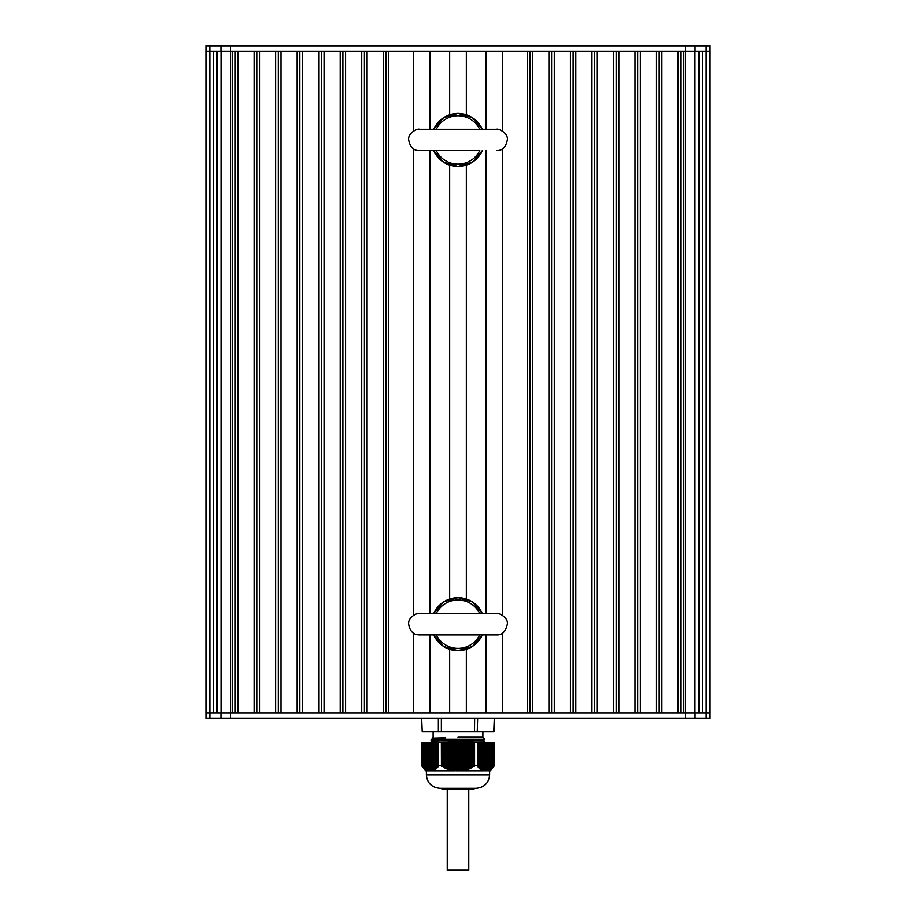 <?xml version="1.0" encoding="UTF-8"?>
<svg xmlns="http://www.w3.org/2000/svg" width="916" height="916" viewBox="0 0 916 916"><rect width="100%" height="100%" fill="white"/><g stroke="black" fill="none" stroke-linecap="round" stroke-linejoin="round"><path stroke-width="1.37" d="M421.726 742.59L421.681 765.455L425.711 770.837L427.829 770.837L421.761 765.501M421.761 742.59L438.329 742.59L438.329 765.501L438.329 742.59M424.772 768.604L424.761 742.59L424.738 768.822M425.574 769.268L425.574 742.59L425.734 769.658M438.329 765.501L436.039 768.993L435.283 768.616L435.421 769.509L433.669 769.761L433.611 770.688L432.867 770.184L432.833 742.59L432.81 770.837L427.829 770.837M433.646 769.921L433.646 742.59L433.806 770.596M441.363 742.59L441.432 765.501L441.432 742.59L438.363 742.59M441.432 742.59L474.568 742.59L474.568 765.501L474.568 742.59M477.637 742.59L477.671 765.501L477.671 742.59L474.637 742.59M477.671 742.59L482.366 742.59L482.354 769.795L481.576 770.23L480.717 768.616L479.961 768.993L477.671 765.501M482.194 770.596L482.389 742.59L483.167 742.59L483.156 770.207L482.389 770.688L482.354 769.921M488.617 742.59L488.617 770.322L483.19 770.837L483.19 742.59L490.438 742.59L490.426 769.222L488.812 770.242M491.079 768.993L490.266 769.658L490.461 742.59L491.239 742.59L491.228 768.604M491.846 742.59L492.007 767.906L491.262 768.822L491.262 742.59L494.239 742.59L494.239 765.501L493.518 766.44L493.77 742.59M494.239 765.501L494.239 742.59M441.363 765.455L438.363 765.455M477.637 765.455L474.637 765.455M474.568 765.501L469.484 768.822L463.13 770.837L451.348 770.596L445.279 768.238L441.432 765.501M455.389 742.59L455.355 770.837L455.767 742.59M491.869 768.261L492.041 742.59L492.075 768.043L492.819 767.104M492.694 767.39L492.842 742.59L492.877 767.184L493.621 766.223L493.461 742.59M487.003 742.59L487.209 770.745M487.999 770.574L487.999 742.59L488.01 770.528M484.587 742.59L484.747 770.711M481.576 742.59L481.392 770.104M480.774 742.59L480.579 769.509M479.961 742.59L479.778 768.822M479.16 742.59L478.965 768.043M480.74 768.799L480.74 742.59L480.751 768.719M478.312 766.28L478.312 742.59L478.163 767.184M430.405 742.59L430.497 770.837M431.253 770.711L431.413 742.59M429.604 742.59L429.638 770.825M435.249 768.719L435.249 742.59L435.26 768.799M428.791 770.745L428.997 742.59M427.348 770.688L427.154 742.59M427.99 770.528L427.99 742.59L428.001 770.574M426.535 770.23L426.352 742.59M427.177 770.196L427.177 742.59L427.188 770.242M424.154 742.59L423.925 768.043M423.341 742.59L423.306 767.39M422.482 766.44L422.23 742.59M437.837 767.184L437.653 742.59L437.688 766.28M437.035 768.043L436.84 742.59M436.222 768.822L436.039 742.59M435.421 769.509L435.226 742.59M434.608 770.104L434.424 742.59M486.316 770.837L486.396 742.59M488.171 770.837L490.289 770.837L494.319 765.455L494.319 742.59M485.503 770.837L485.595 742.59M463.13 770.837L483.041 770.837M460.233 742.59L460.233 770.837L460.611 742.59M432.959 770.837L452.87 770.837M453.546 770.837L454.29 770.837M461.71 770.837L462.454 770.837M458 788.321L439.84 788.321L444.546 789.489L471.454 789.489L476.16 788.321L458 788.321M458 737.208C425.894 737.208 425.894 737.208 458 737.208L482.881 737.208L482.881 731.827L433.119 731.827L433.119 737.208L432.192 738.124L445.508 737.769L441.443 739.223L431.104 739.785L431.093 741.136L484.85 739.166L483.442 740.483L484.908 741.823L468.076 742.59M432.432 742.59L483.442 740.483M431.104 739.785L432.558 738.433L445.508 737.769M441.443 739.223L484.53 739.223M433.119 731.827L422.253 731.827L441.489 731.827L438.363 731.289L438.363 718.373M441.489 731.827L474.511 731.827L474.637 718.373M474.511 731.827L477.637 731.289L441.363 731.289L441.363 718.373M438.363 731.289L422.219 731.827L421.681 718.373L422.219 731.827M477.236 731.827L493.747 731.827L494.274 718.373L494.319 731.289L477.236 731.827L477.637 718.373M205.951 51.182L205.951 712.992M230.5 718.373L205.963 718.373L205.963 45.8L209.879 45.8L209.879 51.182L205.963 51.182L205.963 712.992L685.512 712.992L683.416 712.992L683.416 51.182L685.5 51.182L230.489 51.182L232.584 51.182L232.584 712.992L230.5 712.992L230.5 718.373L710.037 718.373L710.037 51.182L685.5 51.182L685.5 45.8L209.879 45.8M213.577 712.992L213.577 51.182M216.577 712.992L216.577 51.182M217.378 712.992L217.378 51.182M235.275 712.992L235.275 51.182M237.965 712.992L237.965 51.182L254.11 51.182L254.11 712.992L237.965 712.992M256.801 712.992L256.801 51.182M259.491 712.992L259.491 51.182L275.636 51.182L275.636 712.992L259.491 712.992M278.327 712.992L278.327 51.182M281.017 712.992L281.017 51.182L297.15 51.182L297.15 712.992L281.017 712.992M299.841 712.992L299.841 51.182M302.532 712.992L302.532 51.182L318.676 51.182L318.676 712.992L302.532 712.992M321.367 712.992L321.367 51.182M324.058 712.992L324.058 51.182L340.202 51.182L340.202 712.992L324.058 712.992M342.893 712.992L342.893 51.182M345.584 712.992L345.584 51.182L361.717 51.182L361.717 712.992L345.584 712.992M364.408 712.992L364.408 51.182M367.098 712.992L367.098 51.182L383.243 51.182L383.243 712.992L367.098 712.992M385.934 712.992L385.934 51.182M413.345 712.992L413.345 633.036L413.334 712.992L388.624 712.992L388.624 51.182L413.334 51.182L413.334 131.148L413.345 51.182M413.334 615.403L413.334 148.781L413.345 615.392M430.016 712.992L430.016 634.903M430.016 613.525L430.016 150.648M430.016 129.27L430.016 51.182M449.664 712.992L449.664 649.398M449.664 599.03L449.664 165.143M449.664 114.775L449.664 51.182M466.336 712.992L466.336 649.398M466.336 599.03L466.336 165.143M466.336 114.786L466.336 51.182M485.984 712.992L485.984 634.903M485.984 613.525L485.984 150.648M485.984 129.27L485.984 51.182M502.655 712.992L502.655 633.036L502.666 712.992L527.376 712.992L527.376 51.182L502.666 51.182L502.655 131.137L502.666 51.182M502.655 615.392L502.655 148.781L502.666 615.403M530.066 712.992L530.066 51.182M532.757 712.992L532.757 51.182L548.902 51.182L548.902 712.992L532.757 712.992M551.592 712.992L551.592 51.182M554.283 712.992L554.283 51.182L570.416 51.182L570.416 712.992L554.283 712.992M573.107 712.992L573.107 51.182M575.798 712.992L575.798 51.182L591.942 51.182L591.942 712.992L575.798 712.992M594.633 712.992L594.633 51.182M597.324 712.992L597.324 51.182L613.468 51.182L613.468 712.992L597.324 712.992M616.159 712.992L616.159 51.182M618.85 712.992L618.85 51.182L634.983 51.182L634.983 712.992L618.85 712.992M637.673 712.992L637.673 51.182M640.364 712.992L640.364 51.182L656.509 51.182L656.509 712.992L640.364 712.992M659.199 712.992L659.199 51.182M661.89 712.992L661.89 51.182L678.035 51.182L678.035 712.992L661.89 712.992M680.725 712.992L680.725 51.182M698.622 712.992L698.622 51.182M699.423 712.992L699.423 51.182M702.423 712.992L702.423 51.182M685.512 718.373L685.512 712.992L710.037 712.992L710.049 51.182L710.037 712.992L710.037 45.8L685.5 45.8M710.049 712.992L710.049 51.182M230.489 45.8L230.489 51.182L209.879 51.182L209.901 718.373M710.037 45.8L710.037 51.182M466.702 789.489L447.237 789.489L447.237 870.2L449.287 870.2M468.763 789.489L468.763 870.2L447.237 870.2M436.268 613.525A24.217 24.217 0 0 1 479.732 613.525M479.732 634.903A24.217 24.217 0 0 1 436.291 634.925M436.268 129.27A24.217 24.217 0 0 1 479.732 129.27M479.732 150.648A24.217 24.217 0 0 1 436.291 150.671M461.034 742.59L461.034 770.837M461.424 742.59L461.424 770.837M462.649 742.59L462.649 770.837M462.225 742.59L462.225 770.574M459.42 742.59L459.42 770.837M459.809 742.59L459.809 770.837M464.263 742.59L464.263 770.688M463.84 742.59L463.84 770.242M457.805 742.59L457.805 770.837M458.195 742.59L458.195 770.837M458.996 742.59L458.996 770.837M461.847 742.59L461.847 770.631M465.878 742.59L465.878 770.23M465.454 742.59L465.454 769.806M463.462 742.59L463.462 770.322M456.191 742.59L456.191 770.837M456.58 742.59L456.58 770.837M457.382 742.59L457.382 770.837M458.618 742.59L458.618 770.837M467.492 742.59L467.492 769.658M467.068 742.59L467.068 769.268M465.076 742.59L465.076 769.921M454.576 742.59L454.576 770.837M454.966 742.59L454.966 770.837M457.004 742.59L457.004 770.837M469.106 742.59L469.106 768.993M468.683 742.59L468.683 768.638M466.691 742.59L466.691 769.406M452.962 742.59L452.962 770.837M453.351 742.59L453.351 770.837M454.153 742.59L454.153 770.631M470.721 742.59L470.721 768.238M470.297 742.59L470.297 767.917M468.305 742.59L468.305 768.799M452.538 742.59L452.538 770.322M472.335 742.59L472.335 767.39M471.912 742.59L471.912 767.104M469.919 742.59L469.919 768.089M451.348 742.59L451.348 770.596M451.737 742.59L451.737 770.688M453.775 742.59L453.775 770.574M473.904 742.59L473.904 766.44M473.526 742.59L473.526 766.211M471.534 742.59L471.534 767.299M449.745 742.59L449.745 770.104M450.122 742.59L450.122 770.23M450.924 742.59L450.924 769.921M452.16 742.59L452.16 770.242M473.148 742.59L473.148 766.429M448.13 742.59L448.13 769.509M448.508 742.59L448.508 769.658M449.309 742.59L449.309 769.406M450.546 742.59L450.546 769.806M446.516 742.59L446.516 768.822M446.894 742.59L446.894 768.993M447.695 742.59L447.695 768.799M448.932 742.59L448.932 769.268M444.901 742.59L444.901 768.043M445.279 742.59L445.279 768.238M446.081 742.59L446.081 768.089M447.317 742.59L447.317 768.638M444.466 742.59L444.466 767.299M445.703 742.59L445.703 767.917M441.684 742.59L441.684 766.131M444.088 742.59L444.088 767.104M443.665 742.59L443.665 767.39M443.287 742.59L443.287 767.184M442.852 742.59L442.852 766.429M442.474 742.59L442.474 766.211M442.096 742.59L442.096 766.44M474.316 742.59L474.316 766.131M472.713 742.59L472.713 767.184M471.099 742.59L471.099 768.043M469.484 742.59L469.484 768.822M467.87 742.59L467.87 769.509M466.255 742.59L466.255 770.104M464.652 742.59L464.652 770.596M463.038 742.59L463.038 770.837M487.232 742.59L487.232 770.837M488.812 742.59L488.812 770.173L488.823 742.59M487.816 742.59L487.816 770.631M489.625 769.761L489.625 742.59L489.613 769.749M484.782 742.59L484.804 770.837M486.201 742.59L486.201 770.837M489.43 742.59L489.43 769.921M483.969 770.528L483.969 742.59L484.003 770.837M485.388 742.59L485.388 770.837M490.232 742.59L490.232 769.406M491.045 742.59L491.045 768.799M483.774 742.59L483.774 770.574M493.655 742.59L493.655 766.2L493.667 742.59M492.659 742.59L492.659 767.299M482.972 742.59L482.972 770.242M481.553 769.326L481.553 742.59L481.541 769.268M482.16 742.59L482.16 769.806M481.358 742.59L481.358 769.268M479.938 768.02L479.938 742.59L479.927 767.952M480.545 742.59L480.545 768.638M479.137 767.219L479.137 742.59L479.125 767.15M479.744 742.59L479.744 767.917M478.931 742.59L478.931 767.104M478.129 742.59L478.129 766.211M489.648 742.59L489.648 770.104M488.846 742.59L488.846 770.596M488.033 742.59L488.033 770.837M432.031 770.528L432.031 742.59L431.997 770.837M432.226 742.59L432.226 770.574M431.218 742.59L431.196 770.837M433.028 742.59L433.028 770.242M430.612 742.59L430.612 770.837M433.84 742.59L433.84 769.806M429.799 742.59L429.799 770.837M434.642 742.59L434.642 769.268M428.768 742.59L428.768 770.837M435.455 742.59L435.455 768.638M434.447 769.326L434.447 742.59L434.459 769.268M427.967 742.59L427.967 770.837M428.184 742.59L428.184 770.631M436.256 742.59L436.256 767.917M427.383 742.59L427.383 770.322M437.069 742.59L437.069 767.104M436.062 768.02L436.062 742.59L436.073 767.952M437.871 742.59L437.871 766.211M436.863 767.219L436.863 742.59L436.875 767.15M426.57 742.59L426.57 769.921M425.768 742.59L425.768 769.406M426.375 769.761L426.375 742.59L426.387 769.749M424.955 742.59L424.955 768.799M422.539 742.59L422.539 766.429M422.345 742.59L422.345 766.2L422.333 742.59M489.613 770.837L489.613 774.867L426.387 774.867C427.188 783.043 431.665 787.52 439.84 788.321M221.054 712.992L221.054 51.182M230.557 712.992L230.557 51.182M685.443 712.992L685.443 51.182M694.946 712.992L694.946 51.182M706.122 718.373L706.099 45.8M220.962 45.8L220.962 51.182M695.038 45.8L695.038 51.182M695.038 718.373L695.038 712.992M220.962 718.373L220.962 712.992M433.726 613.525A26.53 26.53 0 0 1 482.274 613.525L472.507 601.984L458 597.667L443.493 601.984L433.703 613.525M482.274 634.903A26.53 26.53 0 0 1 433.726 634.903L443.493 646.444L458 650.761L472.507 646.444L482.297 634.903M433.726 129.27A26.53 26.53 0 0 1 482.274 129.27L472.507 117.729L458 113.412L443.493 117.729L433.703 129.27M482.274 150.648A26.53 26.53 0 0 1 433.726 150.648L443.493 162.189L458 166.506L472.507 162.189L482.297 150.648M490.438 742.59L490.438 769.234M491.239 742.59L491.239 768.604M492.052 742.59L492.052 767.894M483.98 742.59L483.98 770.574M492.854 742.59L492.854 767.081M483.167 742.59L483.167 770.253M482.366 742.59L482.366 769.841M478.324 742.59L478.324 766.348M432.02 742.59L432.02 770.574M432.833 742.59L432.833 770.253M433.634 742.59L433.634 769.841M437.676 742.59L437.676 766.348M425.562 742.59L425.562 769.234M424.761 742.59L424.761 768.604M423.948 742.59L423.948 767.894M423.146 742.59L423.146 767.081M489.613 774.867C488.812 783.043 484.335 787.52 476.16 788.321M426.387 770.837L426.387 774.867M431.104 741.147L432.558 742.51M482.881 737.208L484.85 739.166M484.908 741.823L484.908 742.59M496.632 613.525L419.368 613.525C418.234 612.357 407.62 617.006 408.685 624.208C409.807 631.17 413.368 634.731 419.368 634.903L496.632 634.903C502.128 635.177 505.689 631.605 507.315 624.208C508.529 617.086 497.64 612.346 496.632 613.525L496.632 613.525M436.199 613.525L419.368 613.525M496.632 150.648C502.38 150.705 505.941 147.144 507.315 139.965C508.529 132.831 497.64 128.091 496.632 129.27L419.368 129.27C418.234 128.103 407.62 132.763 408.685 139.965C410.059 147.144 413.62 150.705 419.368 150.648L479.801 150.648M436.199 150.648L419.368 150.648M436.199 129.27L419.368 129.27"/></g></svg>
